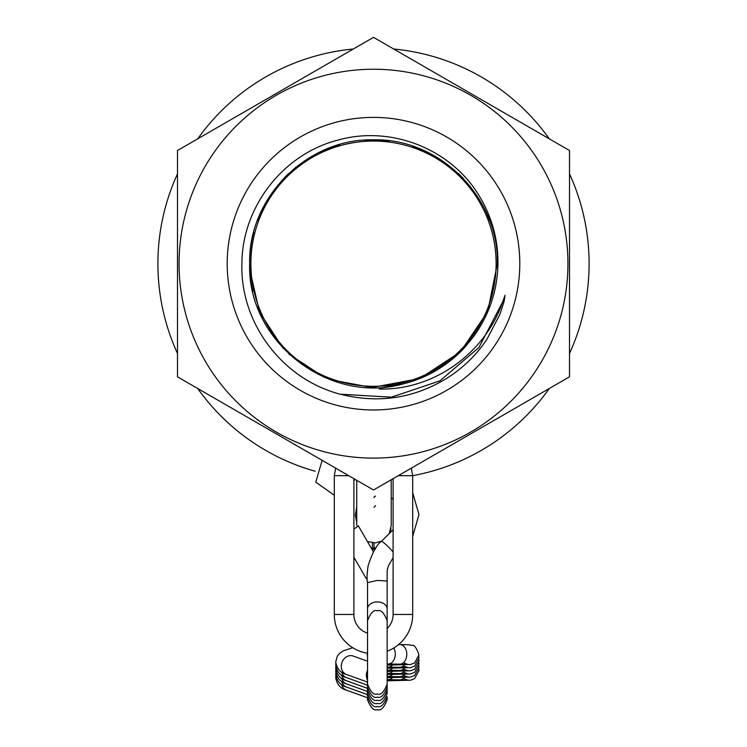 <?xml version="1.0" encoding="UTF-8"?>
<svg xmlns="http://www.w3.org/2000/svg" width="747" height="747" viewBox="0 0 747 747"><rect width="100%" height="100%" fill="white"/><g stroke="black" fill="none" stroke-linecap="round" stroke-linejoin="round"><path stroke-width="1.12" d="M567.935 263.672A194.435 194.435 0 0 1 373.5 458.107A194.435 194.435 0 0 1 179.065 263.672A194.435 194.435 0 0 1 373.5 69.238A194.435 194.435 0 0 1 567.935 263.672M177.497 376.833L177.497 150.511L373.5 37.35L569.503 150.511L569.503 376.833L373.5 489.995L177.497 376.833M257.762 219.618L264.475 204.939M281.591 180.671L296.167 166.954M318.708 152.612L339.801 144.507M364.536 140.156L389.495 140.875M412.774 146.225L437.835 157.86M458.462 173.575L463.635 178.748M486.923 213.95L489.472 220.234M371.894 387.506L419.777 378.542L460.497 351.809L487.763 311.434L497.334 263.672C499.043 197.497 439.675 138.139 373.5 139.829C307.325 138.139 247.957 197.497 249.666 263.672L249.806 269.611M260.871 212.176L257.276 220.907L260.862 212.195M284.682 177.366L288.659 173.463M413.829 146.589L432.961 155.04L413.894 146.608M252.813 291.433A123.843 123.843 0 0 1 253.681 232.364M249.815 269.844L259.517 312.106L283.206 348.429M288.921 354.134L324.245 377.3M329.875 379.579L371.866 387.506M481.423 199.636C453.989 149.848 391.951 124.628 337.541 140.221C282.459 154.386 242.047 207.545 241.907 263.672C240.095 322.863 282.095 379.289 340.688 394.323C378.906 403.81 414.557 398.3 447.64 377.795C463.56 367.561 476.689 354.666 487.025 339.129L499.855 314.552L504.141 301.284L505.037 295.289L502.591 302.115C485.046 353.238 433.755 390.345 379.224 389.038L383.827 387.301L402.652 384.051A123.843 123.843 0 0 0 464.933 347.196L473.589 336.608C489.341 314.72 497.465 290.406 497.95 263.672C498.184 241.085 492.675 219.749 481.423 199.636M227.2 263.672A146.3 146.3 0 0 1 373.5 117.382A146.3 146.3 0 0 1 519.8 263.672A146.3 146.3 0 0 1 373.5 409.972A146.3 146.3 0 0 1 227.2 263.672M249.666 263.672C246.94 340.931 328.222 404.837 402.652 384.051M502.591 302.115L478.883 347.57L439.918 380.877L391.316 397.199L340.146 394.173M340.417 394.248L391.521 397.171L440.02 380.802L478.911 347.523L502.582 302.152L478.883 347.57L439.946 380.849L391.4 397.189L340.268 394.211M348.709 475.68L334.301 475.68L334.301 614.464A39.199 39.199 0 0 0 367.543 653.214M387.151 651.216A39.199 39.199 0 0 0 412.699 614.464L412.699 475.68A215.603 215.603 0 0 0 549.288 388.505M353.901 478.678L353.901 614.464A19.599 19.599 0 0 0 367.543 633.139L367.543 627.629M387.151 627.629L387.151 628.535A19.599 19.599 0 0 0 393.099 614.464L393.099 478.678M569.503 353.49A215.603 215.603 0 0 0 569.503 173.855M549.288 138.839A215.603 215.603 0 0 0 393.716 49.022M335.692 468.164L334.301 475.68M315.206 471.245A215.603 215.603 0 0 1 197.712 388.505M177.497 353.49A215.603 215.603 0 0 1 177.497 173.855M197.712 138.839A215.603 215.603 0 0 1 353.284 49.022M367.459 541.566L375.386 542.873L381.596 541.145M390.952 528.577L389.252 533.563L391.223 525.496L391.223 479.761M373.976 542.873L373.976 548.13L372.408 548.475L372.408 542.789M373.976 507.409L375.545 505.654M375.349 549.222L373.976 547.85L375.937 547.85M390.504 532.331A78.398 78.398 0 0 0 390.896 528.867M393.099 551.977A9.804 0.962 -134.7 0 0 388.337 546.897A9.804 0.962 -134.7 0 0 381.446 541.295C376.918 544.302 372.473 552.463 368.103 565.768C366.908 574.583 366.721 580.186 367.552 582.585L377.347 580.438L387.142 581.017L387.151 608.926A9.804 7.012 180 0 0 377.347 601.914A9.804 7.012 180 0 0 367.543 608.926L367.543 582.567M393.099 529.866A9.804 0.962 -134.7 0 0 392.959 529.894L381.446 541.295A9.804 0.962 -134.7 0 0 381.409 541.398M366.385 578.757A9.804 0.738 -30.1 0 0 366.394 578.813A9.804 0.738 -30.1 0 0 366.441 578.85A9.804 0.738 -30.1 0 0 367.216 578.673M387.151 679.658L388.16 679.677A9.804 6.928 -89 0 0 388.169 679.677A9.804 6.928 -89 0 0 388.337 679.677A9.804 6.928 -89 0 0 392.52 677.622M367.543 695.709A9.804 8.301 -70.2 0 1 366.964 694.411M387.151 673.374L388.16 673.392A9.804 6.928 -89 0 0 388.169 673.392A9.804 6.928 -89 0 0 388.337 673.392A9.804 6.928 -89 0 0 392.52 671.338M367.543 689.434A9.804 8.301 -70.2 0 1 366.964 688.136M387.151 684.261L387.151 676.511L388.16 676.539A9.804 6.928 -89 0 0 388.169 676.539A9.804 6.928 -89 0 0 388.337 676.539A9.804 6.928 -89 0 0 392.52 674.476M367.543 692.572A9.804 8.301 -70.2 0 1 366.964 691.274M367.543 692.758L367.543 693.571C370.671 701.517 373.939 704.785 377.347 703.375C380.755 704.785 384.023 701.517 387.151 693.571L387.151 670.236L388.16 670.255A9.804 6.928 -89 0 0 388.169 670.255A9.804 6.928 -89 0 0 388.337 670.255A9.804 6.928 -89 0 0 392.52 668.201M367.543 686.297A9.804 8.301 -70.2 0 1 366.964 684.999M367.543 689.621L367.543 690.433C370.671 698.38 373.939 701.648 377.347 700.238C380.755 701.648 384.023 698.38 387.151 690.433L387.151 667.099L388.16 667.118A9.804 6.928 -89 0 0 388.169 667.118A9.804 6.928 -89 0 0 388.337 667.118A9.804 6.928 -89 0 0 392.52 665.063M367.543 683.16A9.804 8.301 -70.2 0 1 366.964 681.862M387.151 663.962L388.16 663.98A9.804 6.928 -89 0 0 388.169 663.98A9.804 6.928 -89 0 0 388.337 663.98A9.804 6.928 -89 0 0 395.275 654.064A9.804 6.928 -89 0 0 393.781 648.013M367.543 680.022A9.804 8.301 -70.2 0 1 366.441 674.205A9.804 8.301 -70.2 0 1 367.543 670.32M373.5 141.052A122.62 122.62 0 0 0 250.88 263.672A122.62 122.62 0 0 0 373.5 386.292A122.62 122.62 0 0 0 496.12 263.672A122.62 122.62 0 0 0 373.5 141.052M353.901 614.464L334.301 614.464M393.099 614.464L412.699 614.464M398.291 475.68L412.699 475.68L411.308 468.164M373.976 497.707A1.569 1.559 0 0 1 375.545 496.157A1.569 1.569 0 0 0 373.976 497.707M371.455 548.475L372.408 548.475L372.408 549.699A1.569 1.569 0 0 0 373.976 548.13A1.569 1.531 180 0 1 372.408 549.661L372.146 549.661M353.901 528.988A9.804 0.738 -30.1 0 0 358.271 525.729M387.151 626.929L387.151 608.926M388.169 679.677L399.682 679.873A9.804 6.928 -89 0 0 404.37 677.426M335.823 676.072L335.72 677.641C336.972 684.476 340.557 688.659 346.459 690.172A9.804 8.301 -70.2 0 1 341.659 684.719M388.169 673.392L399.682 673.598A9.804 6.928 -89 0 0 404.37 671.151M335.823 669.798L335.72 671.366C336.972 678.201 340.557 682.375 346.459 683.897A9.804 8.301 -70.2 0 1 341.659 678.444M388.169 676.539L399.682 676.735A9.804 6.928 -89 0 0 404.37 674.289M335.823 672.935L335.72 674.504C336.972 681.339 340.557 685.522 346.459 687.035A9.804 8.301 -70.2 0 1 341.659 681.581M388.169 670.255L399.682 670.461A9.804 6.928 -89 0 0 404.37 668.014M335.823 666.66L335.72 668.229C336.972 675.064 340.557 679.238 346.459 680.76A9.804 8.301 -70.2 0 1 341.659 675.307M388.169 667.118L399.682 667.323A9.804 6.928 -89 0 0 404.37 664.877M335.823 663.513L335.72 665.091C336.972 671.927 340.557 676.1 346.459 677.613A9.804 8.301 -70.2 0 1 341.659 672.16M388.169 663.98L399.682 664.176A9.804 6.928 -89 0 0 406.788 654.26A9.804 6.928 -89 0 0 400.028 644.586C406.555 644.558 410.626 644.848 412.232 645.445C414.174 644.633 416.424 647.742 418.974 654.774L414.669 662.897L410.523 664.513L387.151 665.101M352.715 647.705L343.097 650.889L339.521 653.41L337.327 656.137L335.72 661.945C336.972 668.789 340.557 672.963 346.459 674.476A9.804 8.301 -70.2 0 1 341.295 666.277A9.804 8.301 -70.2 0 1 341.351 665.166A9.804 8.301 -70.2 0 1 353.098 656.034L352.528 655.857M334.301 495.28L315.794 482.132L322.116 460.329M356.73 480.312L356.73 525.496M412.699 536.393L418.974 514.571L412.699 492.749M356.73 522.47L355.32 514.758L356.73 507.045M353.901 557.262L366.394 578.813M358.261 525.701L373.379 551.79M353.901 480.461L355.348 479.518M393.099 499.388L391.223 497.698M367.543 630.767L367.543 608.926M387.142 581.017L387.151 570.437L388.477 565.666L393.099 557.701M367.543 699.033L367.543 699.846C370.671 707.801 373.939 711.06 377.347 709.65C380.755 711.06 384.023 707.801 387.151 699.846L387.151 696.708C384.023 704.654 380.755 707.923 377.347 706.513C373.939 707.923 370.671 704.654 367.543 696.708L367.543 699.033M418.852 668.901L418.974 670.47L414.669 678.593L410.523 680.209L387.151 680.797M346.459 690.172L367.543 697.763M399.682 679.873L407.731 680.125L403.436 678.407M387.151 699.033L387.151 699.846M418.852 662.626L418.974 664.195L414.669 672.309L410.523 673.934L387.151 674.522M387.151 693.571L387.151 681.115M346.459 683.897L367.543 691.489M399.682 673.598L407.731 673.85L403.436 672.123M418.852 665.764L418.974 667.332L414.669 675.447L410.523 677.071L387.151 677.66M346.459 687.035L367.543 694.626M399.682 676.735L407.731 676.987L403.436 675.26M418.852 659.48L418.974 661.048L414.669 669.172L410.523 670.787L387.151 671.385M346.459 680.76L367.543 688.351M399.682 670.461L407.731 670.713L403.436 668.985M387.151 689.621L387.151 690.433M346.459 674.476L367.543 682.067L367.543 687.296C370.671 695.242 373.939 698.51 377.347 697.091C380.755 698.51 384.023 695.242 387.151 687.296L387.151 674.84M418.852 656.342L418.974 657.911L414.669 666.035L410.523 667.65L387.151 668.238M346.459 677.613L367.543 685.214M399.682 667.323L407.731 667.566L403.436 665.848M367.543 671.702L367.543 684.159C370.671 692.105 373.939 695.373 377.347 693.954C380.755 695.373 384.023 692.105 387.151 684.159L387.151 620.654C384.023 612.708 380.755 609.44 377.347 610.85C373.939 609.44 370.671 612.708 367.543 620.654L367.543 684.159M367.104 653.139L367.543 656.688M387.151 684.159L387.151 671.702M353.098 656.034L367.543 661.235M399.682 664.176L407.731 664.428L403.436 662.71M398.618 644.558L400.028 644.586"/></g></svg>
